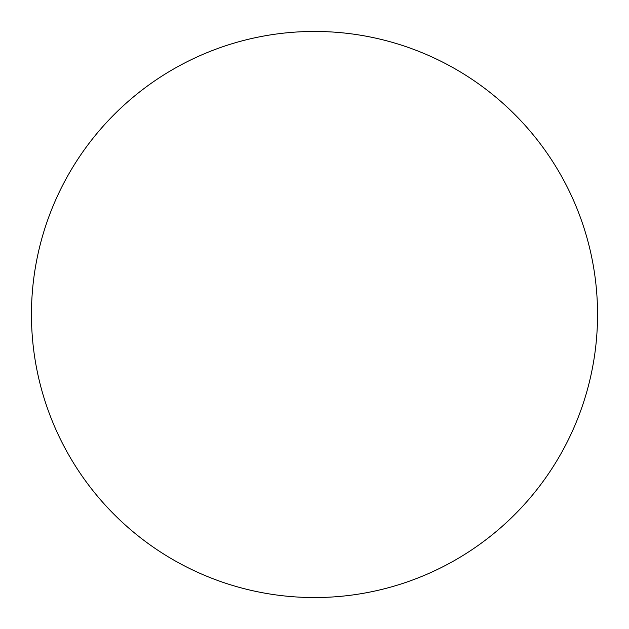 <?xml version="1.0" encoding="UTF-8"?>
<svg xmlns="http://www.w3.org/2000/svg" width="629" height="629" viewBox="0 0 629 629"><rect width="100%" height="100%" fill="white"/><g stroke="black" fill="none" stroke-linecap="round" stroke-linejoin="round"><path stroke-width="0.94" d="M314.5 31.45A283.05 283.05 0 0 1 597.55 314.5A283.05 283.05 0 0 1 314.5 597.55A283.05 283.05 0 0 1 31.45 314.5A283.05 283.05 0 0 1 314.5 31.45M31.45 314.5A283.05 283.05 0 0 0 314.5 597.55A283.05 283.05 0 0 0 597.55 314.5A283.05 283.05 0 0 0 314.5 31.45A283.05 283.05 0 0 0 31.45 314.5"/></g></svg>

